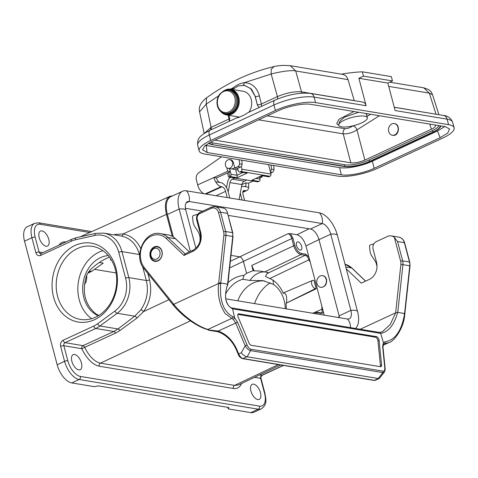 <?xml version="1.0" encoding="UTF-8"?>
<svg xmlns="http://www.w3.org/2000/svg" width="478" height="478" viewBox="0 0 478 478"><rect width="100%" height="100%" fill="white"/><g stroke="black" fill="none" stroke-linecap="round" stroke-linejoin="round"><path stroke-width="0.72" d="M310.264 262.243L308.854 259.847C308.047 257.319 306.834 255.802 305.209 255.3L300.901 254.589C297.675 253.573 295.249 250.544 293.611 245.501L291.694 238.241C290.887 235.714 289.674 234.196 288.049 233.694L290.403 233.646L292.883 238.008L294.801 245.268C296.27 249.809 298.457 252.533 301.367 253.448L305.675 254.159L308.83 256.817L324.245 315.157M318.969 239.58L305.956 245.943C303.948 239.717 300.949 235.983 296.963 234.734L290.403 233.646M323.313 311.65L322.644 313.102L321.341 313.454A0.89 0.723 -80.6 0 0 320.804 312.905L321.198 312.869C322.118 312.349 322.351 311.142 321.909 309.254L321.885 306.225M301.367 253.448A0.89 0.723 -80.6 0 1 300.901 254.589L264.609 271.916L268.182 272.514L267.041 273.577L265.499 276.398L272.944 280.096L273.553 284.488L262.924 280.628L249.994 280.455L242.83 279.272A31.094 25.25 99.4 0 0 225.604 294.042M316.227 288.778L315.372 288.64A4.439 2.271 -114.9 0 1 311.931 284.757A4.439 2.271 -114.9 0 1 312.445 280.472A4.439 2.271 -114.9 0 1 313.198 280.401L314.046 280.544L316.227 288.778L286.203 303.195C286.77 302.096 286.872 299.933 286.513 296.707L285.958 294.609L284.016 292.62L283.364 293.48C280.95 287.816 277.479 283.352 272.944 280.096M286.364 308.878L286.035 303.59M253.101 270.65L254.224 270.835L251.739 265.493L253.101 270.65L246.576 273.291L244.013 275.358C238.199 275.931 232.87 278.351 228.036 282.612M313.502 313.377L314.966 312.271M99.328 262.47L103.242 263.121L91.979 271.14L88.974 271.48M91.645 318.677A37.021 30.06 99.4 0 1 79.234 299.867A37.021 30.06 99.4 0 1 102.925 250.675M98.271 315.761A31.094 25.25 99.4 0 1 83.853 297.722A31.094 25.25 99.4 0 1 108.255 255.581M172.755 195.783L169.965 196.315C165.46 198.956 164.295 204.972 166.469 214.365L172.277 236.341M250.926 391.064A8.293 4.236 65.1 0 0 259.19 399.381A8.293 4.236 65.1 0 0 259.542 390.072A8.293 4.236 65.1 0 0 252.211 384.336A8.293 4.236 65.1 0 0 250.926 391.064M81.433 362.957A8.293 4.236 65.1 0 0 73.17 354.64A8.293 4.236 65.1 0 0 72.817 363.943A8.293 4.236 65.1 0 0 80.149 369.685A8.293 4.236 65.1 0 0 81.433 362.957M250.813 412.622L258.204 409.192A17.77 9.07 -114.9 0 0 261.329 408.833L253.938 412.263A17.77 9.07 -114.9 0 1 250.813 412.622L228.221 408.875L227.815 407.352M228.221 408.875L228.825 407.519L98.378 385.883L94.363 386.672L71.772 382.926A17.77 9.07 -114.9 0 1 57.187 364.75L64.578 361.326L60.622 346.353A2.372 0.669 -14.8 0 1 63.837 345.725L67.792 360.693A15.398 7.863 65.1 0 0 80.429 376.443L259.47 406.139A15.398 7.863 65.1 0 0 264.567 393.328L260.612 378.361L254.511 377.345M237.793 300.817A31.094 25.25 99.4 0 1 264.692 280.962M254.595 303.608A37.021 30.06 99.4 0 1 270.375 282.743M322.68 275.657L322.859 275.681C324.682 276.057 325.9 277.294 326.528 279.385C326.988 284.38 325.13 287.045 320.959 287.374L320.792 287.344M305.956 245.943L308.83 256.817M48.774 239.364A8.293 4.236 65.1 0 0 40.511 231.047A8.293 4.236 65.1 0 0 40.164 240.35A8.293 4.236 65.1 0 0 47.489 246.092A8.293 4.236 65.1 0 0 48.774 239.364M296.557 245.543A4.439 2.271 65.1 0 0 300.985 250A4.439 2.271 65.1 0 0 301.17 245.017A4.439 2.271 65.1 0 0 297.244 241.94A4.439 2.271 65.1 0 0 296.557 245.543M53.566 297.065A39.979 32.468 99.4 0 1 91.86 243.254A39.979 32.468 99.4 0 1 108.829 307.479A39.979 32.468 99.4 0 1 53.566 297.065M89.78 232.505L40.23 224.29A15.398 7.863 65.1 0 0 35.133 237.1L39.088 252.067A2.372 0.669 165.2 0 0 35.88 252.701L31.924 237.733L24.533 241.163L57.187 364.75M24.533 241.163A17.77 9.07 -114.9 0 1 27.288 226.739L34.679 223.31A17.77 9.07 -114.9 0 0 31.924 237.733A2.372 0.669 165.2 0 1 35.133 237.1M57.581 296.276A37.021 30.06 -80.6 0 0 80.4 319.406A37.021 30.06 -80.6 0 0 116.112 287.798A37.021 30.06 -80.6 0 0 92.511 246.361A37.021 30.06 -80.6 0 0 57.581 296.276M139.713 255.491L139.457 254.523C136.379 244.204 130.339 238.044 121.346 236.042L103.696 233.115A29.618 24.049 99.4 0 1 121.956 251.619L128.821 277.604L146.322 280.508L142.671 266.682M115.509 333.148A2.372 1.195 -114.7 0 0 113.854 331.481L95.719 328.47L65.104 342.672L83.035 345.642L113.854 331.481L117.982 328.966L134.736 316.191L140.849 309.846C146.949 300.895 148.772 291.114 146.322 280.508A2.372 0.669 165.2 0 0 149.524 279.881C152.171 291.341 150.2 301.899 143.615 311.566L136.905 318.109L119.99 330.483L115.509 333.148L84.696 347.339C89.213 356.415 94.453 361.691 100.428 363.161L234.608 385.417L238.564 384.945M273.553 284.488A31.094 25.25 99.4 0 1 284.129 300.393A31.094 25.25 99.4 0 1 285.288 308.698M114.78 234.955A2.372 1.35 77.1 0 0 114.81 234.477L123.103 233.939C130.882 235.523 136.744 240.35 140.693 248.429M246.576 273.291L243.427 261.37C242.573 258.867 241.354 257.349 239.783 256.829L288.049 233.694M121.346 236.042A2.372 1.374 100 0 0 123.103 233.939L166.469 214.365M140.849 309.846A2.372 0.711 -143.9 0 1 143.615 311.566L168.901 299.676M249.994 280.455A20.733 16.832 -80.6 0 1 264.615 271.916L260.241 271.074L254.224 270.835M98.749 315.468L96.054 313.968C85.174 305.06 81.881 292.614 86.189 276.625C87.516 273.081 89.649 270.106 92.577 267.692C98.641 262.476 104.3 258.98 109.546 257.206M244.013 275.358L242.83 279.272M173.335 236.963L167.396 214.485A21.916 11.191 65.1 0 1 170.789 196.697L182.554 191.242A21.916 11.191 65.1 0 1 186.408 190.8L319.412 212.853A21.916 11.191 65.1 0 1 337.396 235.272A11.848 3.352 165.2 0 0 330.746 234.166L318.981 239.627L339.117 315.839A10.367 5.294 -114.9 0 1 339.5 317.685M318.981 239.627A10.367 5.294 65.1 0 0 310.473 229.022L228.155 215.369M202.72 211.151L185.428 208.283M225.807 298.834L347.458 319.005A10.367 5.294 -114.9 0 0 349.275 318.796A10.367 5.294 -114.9 0 0 350.882 310.383L339.117 315.839M182.554 191.242A21.916 11.191 65.1 0 0 179.154 209.029L190.358 251.416M337.396 235.272L357.532 311.489A11.848 3.352 165.2 0 0 350.882 310.383L330.746 234.166A10.367 5.294 65.1 0 0 322.238 223.567L189.234 201.507A10.367 5.294 65.1 0 0 187.412 201.716A10.367 5.294 65.1 0 0 185.805 210.129L195.878 248.237M357.532 311.489A21.916 11.191 -114.9 0 1 355.435 328.446M326.163 279.325A5.921 4.792 99.1 0 1 320.624 287.32A5.921 4.792 99.1 0 1 316.836 280.711A5.921 4.792 99.1 0 1 322.501 275.627A5.921 4.792 99.1 0 1 326.163 279.325M151.048 255.844A5.628 4.589 -80.3 0 0 158.857 257.313A5.628 4.589 -80.3 0 0 156.467 248.273A5.628 4.589 -80.3 0 0 151.048 255.844M150.731 256.525A7.11 5.796 -80.3 0 0 155.099 260.964A7.11 5.796 -80.3 0 0 162.012 254.935A7.11 5.796 -80.3 0 0 157.501 246.953A7.11 5.796 -80.3 0 0 150.731 256.525M242.884 191.78L245.345 190.662L244.491 190.519A4.439 2.276 -114.4 0 0 243.714 190.608A4.439 2.276 -114.4 0 0 242.997 194.229L244.599 200.449M245.345 190.662A8.885 4.553 65.6 0 0 246.893 190.489A8.885 4.553 65.6 0 0 248.709 187.268L243.427 186.39A8.885 4.553 65.6 0 0 241.88 186.563A8.885 4.553 65.6 0 0 241.48 186.796M240.291 193.166A8.885 4.553 65.6 0 0 240.44 193.805L242.041 200.025M244.282 186.534L248.709 187.268A8.885 4.553 65.6 0 0 248.333 183.247L245.776 182.823A4.439 2.276 -114.4 0 1 245.053 186.444A4.439 2.276 -114.4 0 1 244.282 186.534M226.811 167.712L227.719 171.249L213.887 177.535L216.444 177.959A4.439 2.276 -114.4 0 0 220.065 182.512L215.638 181.783A8.885 4.553 65.6 0 0 221.129 186.647L221.983 186.79A4.439 2.276 -114.4 0 1 225.604 191.343L227.205 197.563M213.887 177.535A8.885 4.553 65.6 0 0 215.638 181.783L220.92 182.656A8.885 4.553 65.6 0 1 228.161 191.768L229.763 197.988M221.457 156.808L198.812 172.707A5.921 4.81 99.4 0 0 196.386 179.871L197.683 184.902L227.719 171.249L230.276 171.674L229.482 168.585M239.042 159.724A11.848 9.62 99.4 0 1 239.508 163.84A2.964 2.402 99.4 0 1 237.799 166.673L234.782 168.041L233.366 162.532A4.517 3.669 -80.6 0 0 230.569 159.682A4.517 3.669 -80.6 0 0 229.912 159.646M203.921 193.704A8.885 4.553 -114.4 0 1 197.683 184.902M229.625 168.609L231.035 174.273A1.775 1.44 99.4 0 1 230.073 176.531L229.882 176.627A2.964 0.837 165.2 0 0 229.099 177.075L257.803 181.837A2.964 0.837 165.2 0 0 258.867 181.431L251.984 180.17L262.04 175.504L262.165 176.962L259.93 176.591M273.482 165.436A11.848 9.62 99.4 0 1 273.954 169.553A2.964 2.402 99.4 0 1 272.245 172.385L270.679 173.096M270.297 171.56A2.964 2.402 -80.6 0 0 271.396 169.128A11.848 9.62 -80.6 0 0 270.924 165.012M262.165 176.962L259.763 178.055L262.165 176.962M252.778 181.228L248.333 183.247L252.772 181.228M241.886 184.592L245.776 182.823M241.599 160.148A11.848 9.62 99.4 0 1 242.065 164.265A2.964 2.402 99.4 0 1 240.356 167.097L237.339 168.465L234.782 168.041M216.444 177.959L230.276 171.674M246.445 180.176L244.366 181.126A4.439 3.603 -80.7 0 0 241.892 184.556L239.108 199.535M230.091 177.469A7.403 6.005 -80.7 0 0 227.576 182.124L226.53 187.729M228.197 191.905L229.93 182.59A4.439 3.603 99.3 0 1 232.404 179.16L234.507 178.198M229.53 121.215L229.649 117.857L228.998 115.353M232.625 89.535L238.11 85.956L244.276 85.347L250.52 88.436L255.312 96.466L257.319 104.724A1.482 0.759 -114.9 0 1 257.367 104.999L255.15 96.437M257.373 104.999L259.034 107.532M214.897 140.144L350.822 162.831C354.927 163.201 359.611 162.281 364.863 160.07L431.425 129.203C434.335 127.811 435.679 126.58 435.464 125.523L434.968 124.943M392.354 135.238A5.921 4.81 -80.6 0 0 398.066 130.177A5.921 4.81 -80.6 0 0 394.29 123.551A5.921 4.81 -80.6 0 0 388.704 131.534A5.921 4.81 -80.6 0 0 392.354 135.238L392.85 135.322C399.016 136.63 400.719 124.328 394.475 123.581L394.38 123.569M439.019 125.618A17.77 5.025 -14.8 0 1 432.214 130.661L368.867 160.04A17.77 5.025 -14.8 0 1 344.775 164.773L212.764 142.88A17.77 5.025 -14.8 0 1 210.535 142.193M374.107 168.334C364.218 173.048 348.48 176.143 341.31 174.775L207.111 152.524L202.529 149.71L204.829 145.82L212.053 141.458L278.124 110.818C288.013 106.104 303.751 103.009 310.927 104.371L445.12 126.628L449.583 128.976L447.755 133.015L440.178 137.694L374.107 168.334L372.428 161.17C362.288 165.95 347.04 168.943 339.625 167.617L341.31 174.775M372.428 161.17L437.49 130.996L440.178 137.694M444.785 126.574L437.49 130.996M207.111 152.524L206.173 145.485L205.421 145.336M241.229 166.434L241.922 169.224A1.775 1.44 99.4 0 1 240.966 171.483L240.129 171.871L247.204 173.048L237.148 177.708L237.088 175.277L235.684 169.612M442.52 138.196A29.618 8.377 165.2 0 0 454.1 127.805A29.618 8.377 165.2 0 0 448.567 124.656L315.564 102.597A29.618 8.377 165.2 0 0 275.412 110.484L210.726 140.484A29.618 8.377 165.2 0 0 199.147 150.875A29.618 8.377 165.2 0 0 204.68 154.024L337.677 176.083A29.618 8.377 165.2 0 0 377.835 168.196L442.52 138.196M340.76 126.706A14.806 4.188 -14.8 0 1 338.729 125.284A14.806 4.188 -14.8 0 1 348.05 118.658A14.806 4.188 -14.8 0 1 364.595 116.142A14.806 4.188 -14.8 0 1 367.361 117.719A14.806 4.188 -14.8 0 1 358.631 124.131A14.806 4.188 -14.8 0 1 342.302 126.963L340.76 126.706M367.361 117.719L366.16 113.537M358.602 112.282L344.519 117.188L339.816 121.185L338.615 124.872M353.977 111.511L338.95 119.267L336.733 123.593L339.368 126.126M366.578 114.774L367.158 113.698M370.611 114.272L367.008 116.399M352.836 125.869L352.746 125.935C349.938 127.799 347.333 128.719 344.931 128.702C343.371 130.004 342.804 131.719 343.222 133.858C347.751 134.103 352.322 132.782 356.947 129.897C356.128 127.542 354.724 126.222 352.746 125.935M423.878 87.844L428.431 89.464C430.188 90.778 430.869 90.904 432.554 94.764L429.31 93.12L423.819 87.838M394.236 107.227L437.047 114.397M277.467 99.054A4.439 2.271 65.1 0 0 277.419 96.58C286.471 92.84 294.496 91.262 301.499 91.848L354.264 100.601L348.02 79.635A8.885 7.212 -80.6 0 0 342.624 74.371L290.325 65.695M290.289 65.701L295.721 70.965C290.254 69.728 276.66 72.513 271.175 74.006L271.235 69.226L274.043 66.579M204.148 133.523L211.103 127.339L206.209 104.138L199.571 111.822C197.886 104.784 204.058 99.741 206.61 97.775C227.827 82.557 250.311 72.154 274.067 66.556C276.17 65.904 283.305 65.289 284.141 65.378L290.361 65.701M206.58 97.823L206.209 104.138L218.613 95.857M341.352 74.162A235.445 191.188 99.4 0 1 362.348 71.82L391.339 76.629L392.474 80.931L363.483 76.122L358.864 78.267L366.124 105.728A5.921 4.81 -80.6 0 0 362.467 102.029L310.461 93.407A5.921 4.81 99.4 0 1 314.112 97.106A29.618 8.377 165.2 0 0 273.96 104.993L209.274 134.993A29.618 8.377 165.2 0 0 197.695 145.384C197.211 138.232 199.386 135.907 210.195 130.183A5.921 3.023 65.1 0 0 209.274 134.993L210.726 140.484M362.348 71.82L363.483 76.122M394.254 107.299L443.465 115.461C447.886 115.879 450.945 118.162 452.648 122.308A29.618 8.377 165.2 0 0 447.115 119.159L395.109 110.538L387.855 83.07L392.474 80.931M387.855 83.07L358.864 78.267M233.873 88.4A2.964 1.129 45.9 0 0 233.491 87.611C236.837 84.863 240.416 83.226 244.24 82.706A2.964 1.733 -92.1 0 1 242.979 85.209M244.718 85.431L251.392 89.028L255.312 96.466A2.964 0.92 166.3 0 0 259.351 95.773C256.865 87.265 251.828 82.909 244.24 82.706L271.175 74.006L277.419 96.58L261.358 104.031L259.351 95.773M310.461 93.407C299.604 92.374 287.744 94.632 274.88 100.183L247.652 112.814L245.124 114.511L238.193 117.725L237.423 117.552L238.283 117.684M210.601 127.578A4.439 2.402 -115.7 0 1 210.643 129.974M251.984 180.17L261.86 175.695L268.391 176.782A1.775 1.44 -80.6 0 0 269.114 176.681L269.951 176.292A1.775 1.44 -80.6 0 0 270.912 174.028L268.576 164.623M240.129 171.871A1.775 1.44 99.4 0 1 239.4 171.978A1.775 1.44 99.4 0 1 238.313 170.897L237.596 168.352M238.086 170.078A4.517 3.669 99.4 0 1 237.877 170.049A4.517 3.669 99.4 0 1 237.237 169.869M259.064 181.341A1.775 1.44 -80.6 0 0 260.02 179.083L259.458 176.812M247.204 173.048L239.4 171.978M206.173 145.485L339.625 167.617M248.913 112.222A13.031 10.582 -80.6 0 0 251.183 99.305A13.031 10.582 -80.6 0 0 243.183 91.286L230.737 89.219A13.031 10.582 99.4 0 1 239.042 103.81A13.031 10.582 99.4 0 1 226.47 114.929A13.031 10.582 99.4 0 1 220.86 111.607M226.47 114.929L238.916 116.996A13.031 10.582 -80.6 0 0 239.586 117.08M222.545 112.706A12.44 10.098 -80.6 0 0 238.229 103.672A12.44 10.098 -80.6 0 0 226.303 90.055M224.349 90.557A13.031 10.582 99.4 0 1 225.371 90.007A13.031 10.582 99.4 0 1 230.737 89.219M224.875 113.465L226.07 113.662A11.848 9.62 -80.6 0 0 237.494 103.553A11.848 9.62 -80.6 0 0 229.942 90.288L228.753 90.091L223.59 90.892L219.617 94.268C217.155 97.823 216.42 101.724 217.406 105.973C218.655 110.179 221.147 112.683 224.875 113.465A11.848 9.62 -80.6 0 0 236.305 103.356A11.848 9.62 -80.6 0 0 228.753 90.091M231.973 168.991L238.062 170.001M227.875 159.885A4.439 3.609 99.4 0 1 229.703 159.616A4.439 3.609 99.4 0 1 232.535 164.587A4.439 3.609 99.4 0 1 228.251 168.376A4.439 3.609 99.4 0 1 225.514 165.621A4.439 3.609 99.4 0 1 227.875 159.885M382.328 331.762L390.245 324.502L395.635 312.833L400.881 264.424A7.403 6.011 -80.6 0 0 400.654 261.275L394.35 237.411A8.885 7.212 -80.6 0 0 391.231 235.881A8.885 7.212 -80.6 0 0 387.598 236.407L376.282 241.653A5.921 4.81 -80.6 0 0 373.109 249.289L376.521 262.201A13.324 10.821 99.4 0 1 369.392 279.379L361.254 283.149L346.251 268.785M395.593 312.857L360.257 329.246M238.134 317.01A2.964 1.512 -114.9 0 1 238.349 313.885A2.964 1.512 -114.9 0 1 238.869 313.825L376.545 336.661A2.964 1.512 -114.9 0 1 379.108 340.39L381.575 364.953A2.964 1.512 -114.9 0 1 380.99 366.656A2.964 1.512 -114.9 0 1 380.47 366.716L251.195 345.271A2.964 1.512 -114.9 0 1 249.008 342.965L238.134 317.01M237.895 314.393L375.391 337.193A2.964 1.512 -114.9 0 1 377.949 340.928L380.422 365.485A2.964 1.512 -114.9 0 1 380.291 366.686M154.233 246.917A7.552 6.13 99.4 0 1 157.316 246.469A7.552 6.13 99.4 0 1 162.132 254.923A7.552 6.13 99.4 0 1 154.842 261.37A7.552 6.13 99.4 0 1 149.913 254.81A7.552 6.13 99.4 0 1 154.233 246.917M189.324 251.894L175.629 238.785A20.733 16.832 -80.6 0 0 167.999 234.883L160.327 233.611A20.733 16.832 99.4 0 1 167.957 237.512L175.629 238.785M223.656 231.92A1.482 0.418 165.2 0 1 225.664 231.525L232.487 232.655A1.482 0.418 165.2 0 1 232.762 232.816L232.756 236.437A8.885 7.212 -80.6 0 0 232.487 232.655L227.223 211.814L225.879 209.472A8.885 7.212 -80.6 0 0 222.76 207.942L215.088 206.669A8.885 7.212 99.4 0 1 220.561 212.22L225.664 231.525A8.885 7.212 99.4 0 1 225.933 235.307L220.764 283.036L227.588 284.165L232.756 236.437L223.883 235.074A7.403 6.011 -80.6 0 0 223.656 231.92L218.554 212.614A7.403 6.011 -80.6 0 0 210.965 208.426L199.649 213.672A4.439 3.609 -80.6 0 0 197.271 219.402L200.682 232.308A14.806 12.022 99.4 0 1 192.759 251.398L183.982 255.467L166.314 238.552A19.251 15.631 -80.6 0 0 144.768 241.551A19.251 15.631 -80.6 0 0 144.464 267.776L173.371 303.799L173.347 305.024M215.1 331.152L216.839 331.451M220.687 283.759L218.631 283.49L218.715 282.797L220.764 283.036L220.687 283.759C219.486 300.787 223.477 311.716 232.666 316.538A1.482 1.189 110.8 0 1 231.734 318.396L208.014 329.402L209.328 330.059L208.958 330.268L217.46 331.636M214.688 331.206L215.751 331.17M394.35 237.411L397.559 241.569L404.382 242.704A8.885 7.212 -80.6 0 0 398.903 237.154L391.231 235.881M382.932 345.373L389.062 342.529L383.589 343.879L382.944 346.658L385.107 368.203A1.482 0.717 174.3 0 0 384.79 367.815L382.621 346.269L383.392 342.553L384.993 341.8C395.067 340.175 401.562 330.985 404.49 314.243L404.585 313.52L397.678 312.397C394.087 325.052 388.417 332.055 380.655 333.399L379.705 332.473L231.806 307.946M383.003 344.321L383.392 342.553L380.655 333.399M247.15 356.767L250.55 350.631C248.674 350.231 246.893 348.599 245.202 345.731L241.312 352.746C243.117 355.076 245.011 356.415 247.001 356.749L243.081 358.566L374.429 380.351L378.349 378.534L247.001 356.749M378.349 378.534L379.454 378.319L384.288 372.135L382.86 372.577A1.482 1.201 -80.6 0 0 383.093 371.161C384.366 371.209 384.927 370.097 384.79 367.815M384.336 372.075L384.294 372.129C384.611 372.637 385.489 368.221 385.107 368.203M382.508 331.684L379.496 332.455M380.625 333.399L232.583 308.848L234.65 317.888M232.666 316.538L234.656 317.882M232.583 308.842C225.347 305.012 223.704 296.796 227.653 284.201L227.588 284.165M218.512 331.977A1.183 0.514 -70.2 0 1 218.452 331.965A1.183 0.514 -70.2 0 1 218.273 331.027L237.542 322.208L247.084 344.979C248.196 347.416 249.426 348.832 250.783 349.215L383.093 371.161M404.239 313.562L404.585 313.52L409.754 265.792A8.885 7.212 -80.6 0 0 409.485 262.01L404.382 242.704A1.482 0.418 165.2 0 1 404.657 242.86C403.713 239.669 401.795 237.769 398.903 237.154M404.149 314.255L404.49 314.243M383.254 344.202L384.33 343.706A1.482 1.201 -92.2 0 0 384.993 341.8M378.223 378.51L382.86 372.577L250.55 350.631A1.482 1.201 -80.6 0 0 250.783 349.215M237.542 322.208L234.656 317.888L233.348 319.507L225.652 313.891C225.246 314.058 223.716 311.369 221.069 305.818C218.518 298.314 217.705 290.869 218.625 283.49L173.783 304.289C182.273 315.313 197.994 326.874 208.014 329.402A1.482 1.111 -74.8 0 1 207.344 329.479M233.342 319.501L235.66 322.961L245.202 345.731L247.084 344.979M209.328 330.059L218.273 331.027C226.65 334.283 232.882 340.539 236.969 349.788L238.713 353.953A5.921 3.023 65.1 0 0 243.081 358.566A1.183 0.962 -80.6 0 1 242.597 358.637L373.945 380.422A1.183 0.962 -80.6 0 0 374.429 380.351A5.921 3.023 65.1 0 0 375.475 380.231L379.048 378.57M218.404 331.941L213.78 330.782L209.149 330.292M208.545 330.119L208.958 330.268M173.371 303.799L173.771 305.526M185.111 253.938L183.982 255.467M397.678 312.397L395.635 312.833M232.613 308.854L231.884 307.975C227.414 307.001 225.192 298.559 225.574 296.187C225.538 292.046 226.291 288.156 227.827 284.506L233.031 236.502M377.005 266.903A13.324 10.821 -80.6 0 0 374.842 260.576L371.89 256.124A11.848 9.62 99.4 0 1 369.978 250.645L369.542 246.546A1.482 1.201 99.4 0 1 370.534 244.826L373.916 243.846M199.858 241.754A13.324 10.821 -80.6 0 0 197.844 231.227L194.893 226.769A11.848 9.62 99.4 0 1 192.981 221.296L192.544 217.191A1.482 1.201 99.4 0 1 193.536 215.47L197.755 214.246M230.988 255.366L239.783 256.829L230.342 261.311M296.963 234.734L309.105 228.795M314.888 312.289L321.909 309.254M308.854 259.847L269.765 278.56M286.203 303.195L315.372 288.64M292.883 238.008L229.625 267.919M88.328 272.37L89.828 271.624M139.725 254.547A2.372 0.669 165.2 0 1 139.457 254.523L121.956 251.619A2.372 0.669 -14.8 0 0 118.741 252.247A27.246 22.125 -80.6 0 0 94.925 235.439L75.458 239.777A27.246 22.125 -80.6 0 0 71.353 241.181L40.738 255.377A2.372 1.207 -114.9 0 1 41.102 253.46L71.718 239.257A2.372 1.207 -114.9 0 0 71.353 241.181M251.739 265.493L294.801 245.268M241.575 383.511C239.926 387.353 237.19 389.002 233.354 388.465L99.173 366.214C92.571 364.583 86.769 358.745 81.768 348.701L63.837 345.725A2.372 1.924 99.4 0 1 65.104 342.672A2.372 1.207 65.1 0 1 63.156 340.246A4.738 3.848 -80.6 0 0 60.622 346.353M259.47 406.139A2.372 1.924 -80.6 0 1 258.204 409.192L79.163 379.502L71.772 382.926M190.441 320.84L100.428 363.161A2.372 1.924 99.4 0 0 99.173 366.214M233.354 388.465A2.372 1.924 99.4 0 1 234.608 385.417L278.369 364.571M259.596 374.925L261.878 375.302L283.269 365.383M116.088 272.938L94.584 269.371M86.649 275.412C86.954 279.481 86.231 282.438 84.475 284.291M337.844 317.41L339.338 316.759M321.341 313.454L317.034 312.743L314.787 313.586M267.041 273.577L305.209 255.3A0.89 0.723 -80.6 0 0 305.675 254.159M41.102 253.46L40.552 253.549A2.372 1.924 99.4 0 1 39.088 252.067L42.775 252.683M59.045 245.136C60.712 242.651 63.024 241.575 65.994 241.91M110.161 259.793L111.392 259.996M147.81 273.386L149.524 279.881M63.156 340.246L93.772 326.05A27.246 22.125 -80.6 0 0 97.643 323.749L114.905 311.059A27.246 22.125 -80.6 0 0 125.606 278.232L118.741 252.247M35.88 252.701A4.738 3.848 -80.6 0 0 40.738 255.377M136.905 318.109A2.372 1.099 -126.9 0 0 134.736 316.191L117.182 313.281L99.926 325.972L117.982 328.966A2.372 1.165 -127.8 0 1 119.99 330.483M125.606 278.232A2.372 0.669 -14.8 0 1 128.821 277.604A29.618 24.049 99.4 0 1 117.182 313.281A2.372 1.064 53.7 0 1 114.905 311.059M97.643 323.749A2.372 1.064 53.7 0 0 99.926 325.972A29.618 24.049 99.4 0 1 95.719 328.47A2.372 1.207 65.1 0 1 93.772 326.05M80.429 376.443A2.372 1.924 -80.6 0 1 79.163 379.502A17.77 9.07 -114.9 0 1 64.578 361.326A2.372 0.669 -14.8 0 1 67.792 360.693M75.458 239.777A2.372 1.315 -102.6 0 1 76.307 237.691L71.718 239.257M94.925 235.439A2.372 1.315 -102.6 0 1 95.773 233.354L103.696 233.115M40.23 224.29A2.372 1.924 -80.6 0 0 38.766 222.808L34.679 223.31M83.035 345.642A2.372 1.924 -80.6 0 0 81.768 348.701L84.696 347.339A2.372 1.195 -114.7 0 0 83.035 345.642M261.329 408.833C267.626 404.221 265.87 399.829 265.009 393.579A2.372 0.669 165.2 0 0 264.567 393.328M262.297 375.254A2.372 1.207 65.1 0 1 261.878 375.302A2.372 1.924 -80.6 0 0 260.612 378.361A2.372 0.669 -14.8 0 1 261.054 378.612C260.725 377.238 261.143 376.12 262.297 375.254L283.502 365.419M317.034 312.743A0.89 0.723 -80.6 0 0 316.496 312.188L314.644 312.391M350.482 327.627A11.848 9.62 -80.6 0 0 347.458 319.005M167.396 214.485L179.154 209.029A11.848 3.352 -14.8 0 1 185.805 210.129M186.408 190.8A11.848 9.62 99.4 0 1 189.234 201.507L186.079 202.971M319.412 212.853A11.848 9.62 99.4 0 1 322.238 223.567L310.473 229.022M225.604 191.343L216.002 195.705M206.006 194.05L221.983 186.79M221.129 186.647L205.152 193.907M244.491 190.519L243.141 191.134M273.954 169.553L271.396 169.128M272.245 172.385L270.429 172.08M242.065 164.265L239.508 163.84M240.356 167.097L237.799 166.673M244.366 181.126L232.404 179.16M241.892 184.556L229.93 182.59M429.74 124.077L431.425 129.203M364.863 160.07L356.947 129.897L379.389 115.73M440.286 125.828A18.54 5.24 -14.8 0 1 432.984 131.97L369.637 161.349A18.54 5.24 -14.8 0 1 344.501 166.29L212.089 144.577A19.054 5.389 -14.8 0 1 209.035 143.37A19.054 5.389 -14.8 0 1 208.802 143.113M209.233 142.874A18.54 5.24 -14.8 0 0 212.489 144.392L212.764 142.88M440.77 125.905A19.054 5.389 -14.8 0 1 440.692 126.294L440.806 125.911M432.214 130.661L433.277 132.024M433.098 132.107L369.87 161.51L368.867 160.04M369.757 161.48A19.054 5.389 -14.8 0 1 344.351 166.511M344.775 164.773L344.501 166.29L344.1 166.475M237.088 175.277L231.035 174.273M237.148 177.708L230.073 176.531M448.567 124.656L447.115 119.159A5.921 4.81 99.4 0 0 443.524 115.473M258.676 119.835L343.222 133.858L350.822 162.831M344.931 128.702L267.31 115.831M216.08 140.484L215.919 139.666M436.014 114.158L429.31 93.12L388.728 86.387M348.02 79.635L295.721 70.965L301.499 91.848A4.439 3.609 99.4 0 0 302.126 93.144M275.412 110.484L273.96 104.993A5.921 3.023 65.1 0 1 274.832 100.207M366.124 105.728L314.112 97.106L315.564 102.597M230.42 89.177L233.491 87.611L231.848 89.404M228.084 115.198L229.016 119.028L211.103 127.339A4.439 2.271 -114.9 0 1 211.174 129.729M229.822 118.55A2.964 0.92 -13.7 0 1 229.016 119.028A4.439 2.271 65.1 0 1 229.082 121.424M257.319 104.724A2.964 0.92 166.3 0 0 261.358 104.031A4.439 2.271 -114.9 0 1 261.424 106.421M241.922 169.224L270.912 174.028M269.951 176.292L240.966 171.483M262.04 175.504L269.114 176.681M242.884 172.552L237.076 175.247M260.02 179.083L256.005 178.414M229.099 177.075L257.803 181.837M229.882 176.627L228.753 172.367M217.753 105.656A10.958 8.897 -80.6 0 0 232.9 108.512A10.958 8.897 -80.6 0 0 228.251 90.91A10.958 8.897 -80.6 0 0 217.753 105.656M238.062 170.007L231.812 168.967L234.752 167.927M237.966 314.243L238.869 313.825M380.422 365.485L381.575 364.953M377.949 340.928L379.108 340.39M376.545 336.661L375.391 337.193M166.314 238.552A1.482 0.753 -46.2 0 1 167.957 237.512L185.022 253.854M227.385 213.349L220.561 212.22A1.482 0.418 165.2 0 0 218.554 212.614M200.139 212.441A1.482 0.759 65.1 0 0 199.876 212.471L211.198 207.225A1.482 0.759 65.1 0 1 211.455 207.195A8.885 7.212 99.4 0 1 215.088 206.669L211.198 207.225A1.482 0.759 65.1 0 0 210.965 208.426M365.533 281.172L351.772 267.997L345.779 267.005M397.559 241.569L402.661 260.88L409.485 262.01A1.482 0.418 165.2 0 1 409.76 262.165L404.657 242.86M400.654 261.275A1.482 0.418 165.2 0 1 402.661 260.88A8.885 7.212 99.4 0 1 402.93 264.663L410.022 265.858L409.76 262.165M400.881 264.424L402.93 264.663L397.762 312.385M241.312 352.746L238.205 354.234C238.803 356.253 240.267 357.723 242.597 358.637M238.205 354.234L236.461 350.075L236.969 349.788M193.249 250.167A1.482 0.759 65.1 0 0 192.987 250.197A1.482 0.759 65.1 0 0 192.759 251.398M184.717 254.033L192.987 250.197C199.069 246.57 201.441 240.781 200.103 232.828A1.482 0.418 -14.8 0 1 200.682 232.308M200.103 232.828L196.691 219.922A1.482 0.418 -14.8 0 1 197.271 219.402M196.691 219.922C196.082 216.564 197.145 214.084 199.876 212.471A1.482 0.759 65.1 0 0 199.649 213.672M382.944 346.664A1.482 0.717 174.3 0 0 382.621 346.269M218.715 282.797L223.883 235.074M352.017 268.116A1.482 0.753 -46.2 0 0 351.772 267.997A20.733 16.832 -80.6 0 0 345.062 264.28L352.011 268.11L365.61 281.13M144.464 267.776A1.482 0.699 141.3 0 0 144.165 268.845L173.078 304.88M210.099 330.447A1.482 1.201 99.4 0 1 209.782 330.394M312.445 280.472L284.069 292.602M314.661 312.373L312.666 313.233M91.985 271.146L87.761 273.261M170.001 196.297L80.232 236.819M280.568 364.935L238.588 384.933M76.307 237.691L95.773 233.354M38.766 222.808L91.788 231.603M265.009 393.579L261.054 378.612M320.792 312.899L316.484 312.188M320.624 287.32L320.959 287.374M322.501 275.627L322.859 275.681M159.305 247.257L157.501 246.953M156.939 261.275L155.099 260.964M241.88 186.563L241.486 186.743M242.794 192.347L246.893 190.489M440.692 126.294C440.023 128.17 437.531 130.112 433.217 132.131L369.876 161.504C360.287 165.555 351.736 167.228 344.22 166.535L212.202 144.643L208.778 143.125M452.648 122.308L454.1 127.805M338.729 125.284L338.609 124.842M438.906 114.708L432.554 94.764M423.914 87.85L389.761 82.186M204.148 133.529L199.571 111.834M244.694 85.419L244.276 85.347M237.423 117.552L210.195 130.183M197.695 145.384L199.147 150.875M228.574 177.111L227.474 172.946M228.251 168.376L231.83 168.973M229.703 159.616L231.209 159.861M375.475 380.231L373.945 380.422M236.461 350.075C232.571 341.178 226.566 335.144 218.452 331.965L213.768 330.776M404.854 313.58L410.022 265.858M404.854 313.586L404.77 314.297C403.946 328.78 393.227 342.105 389.05 342.541M208.528 330.101L207.356 329.479C197.318 326.916 182.046 315.904 173.496 305.382L173.084 304.892M160.327 233.611C144.637 230.038 132.854 256.292 144.165 268.845M232.762 232.816L227.259 211.993M208.892 330.262L214.861 331.248"/></g></svg>
